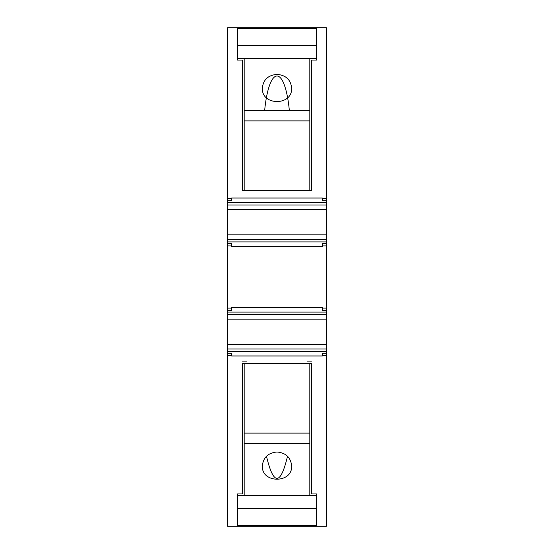 <?xml version="1.0" encoding="UTF-8"?>
<svg xmlns="http://www.w3.org/2000/svg" width="554" height="554" viewBox="0 0 554 554"><rect width="100%" height="100%" fill="white"/><g stroke="black" fill="none" stroke-linecap="round" stroke-linejoin="round"><path stroke-width="0.83" d="M264.41 526.3L227.632 526.3L227.632 348.965L326.368 348.965L326.368 355.987M227.632 344.47L326.368 344.47L326.368 314.624L227.632 314.624L227.632 348.965M227.632 314.624L227.632 241.904L326.368 241.904L326.368 27.7L316.493 27.7L316.493 60.067L311.556 60.067L311.556 190.611L242.444 190.611L242.444 60.067L237.507 60.067L237.507 27.7L316.493 27.7M326.368 205.035L227.632 205.035L227.632 241.904M227.632 205.035L227.632 198.533L231.586 198.533L231.586 198.013L322.414 198.013L322.414 198.533L326.368 198.533M237.507 27.7L227.632 27.7L227.632 198.533M316.493 508.648L237.507 508.648L237.507 493.933L237.507 526.3L227.632 526.3L227.632 521.854M326.368 314.624L326.368 241.904M326.368 344.47L326.368 348.965M309.831 495.449L309.831 443.609L309.831 495.449L244.169 495.449L316.493 495.449L316.493 493.933L316.493 526.3L326.368 526.3L326.368 355.467L322.414 355.467L322.414 353.237L326.368 353.237M316.493 60.067L316.493 58.551L244.169 58.551L244.169 110.391L309.831 110.391L309.831 190.611M262.347 88.093C261.44 106.029 292.56 106.029 291.653 88.093C290.788 79.734 285.899 75.164 277 74.374C268.101 75.157 263.212 79.734 262.347 88.093L262.347 88.266M309.831 58.551L309.831 110.391M309.831 120.883L244.169 120.883L244.169 110.391M244.169 120.883L244.169 190.611M244.169 58.551L237.507 58.551L237.507 60.067M326.368 200.763L322.414 200.763L322.414 198.533M231.586 246.392L322.414 246.392L231.586 246.392L231.586 243.642L227.632 243.642M322.414 355.467L322.414 355.987L231.586 355.987L231.586 355.467L227.632 355.467M326.368 351.499L227.632 351.499M231.586 355.467L231.586 353.237L227.632 353.237M237.507 526.3L318.959 526.3M244.169 443.609L309.831 443.609L309.831 433.117L244.169 433.117L244.169 495.449L237.507 495.449M237.507 493.933L242.444 493.933L242.444 363.389L242.444 483.185M326.368 310.358L322.414 310.358L322.414 307.608L231.586 307.608L322.414 307.608M322.414 355.987L231.586 355.987M227.632 310.358L231.586 310.358L231.586 307.608M326.368 308.107L322.414 308.107M323.404 526.3L289.59 526.3M316.493 493.933L311.556 493.933L311.556 363.389L242.444 363.389M326.368 319.125L227.632 319.125M231.586 198.013L322.414 198.013M322.414 246.392L322.414 243.642L326.368 243.642M326.368 245.893L322.414 245.893M231.586 198.533L231.586 200.763L227.632 200.763M326.368 202.501L227.632 202.501M326.368 209.53L227.632 209.53M227.632 234.875L326.368 234.875M231.586 245.893L227.632 245.893M231.586 308.107L227.632 308.107M326.368 312.096L227.632 312.096M242.444 361.907L246.904 361.907M307.096 361.907L311.556 361.907M244.169 433.117L244.169 363.389M309.831 433.117L309.831 363.389M262.347 465.907C263.212 457.479 268.101 452.847 277 451.988C285.899 452.84 290.788 457.479 291.653 465.907C292.56 483.621 261.44 483.621 262.347 465.907L262.347 465.734M289.354 110.391C284.763 64.541 269.237 64.541 264.646 110.391M266.481 456.24C273.496 485.74 280.504 485.74 287.519 456.24M237.507 45.352L316.493 45.352M227.632 239.376L326.368 239.376M237.507 28.496L316.493 28.496M316.493 525.504L237.507 525.504"/></g></svg>
